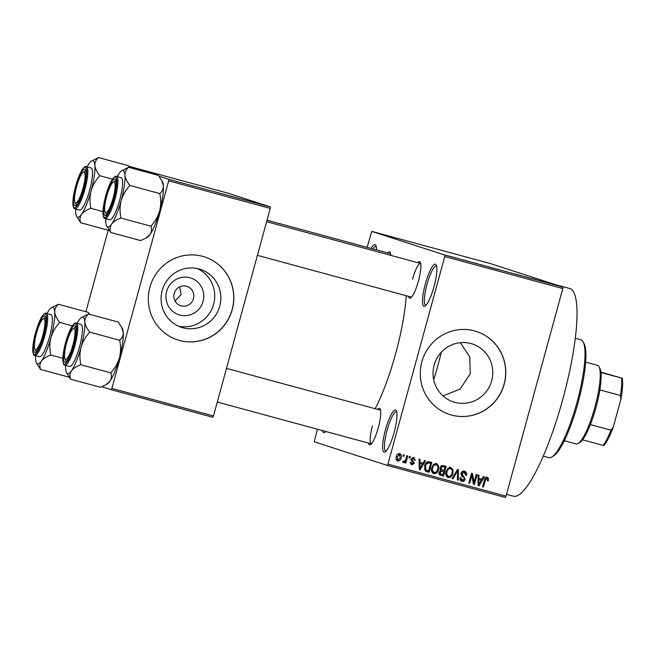 <?xml version="1.0" encoding="UTF-8"?>
<svg xmlns="http://www.w3.org/2000/svg" width="655" height="655" viewBox="0 0 655 655"><rect width="100%" height="100%" fill="white"/><g stroke="black" fill="none" stroke-linecap="round" stroke-linejoin="round"><path stroke-width="0.98" d="M434.003 286.653A21.811 4.528 105.2 0 1 425.038 306.073A21.811 4.528 105.2 0 1 425.373 283.852A21.811 4.528 105.2 0 1 436.197 264.931A21.811 4.528 105.2 0 1 434.003 286.653M436.598 266.061A20.354 4.225 -74.8 0 0 436.394 265.979A20.354 4.225 -74.8 0 0 427.035 284.319A20.354 4.225 -74.8 0 0 425.734 305.271A20.354 4.225 -74.8 0 0 425.955 305.304M325.764 431.481A21.811 4.528 105.2 0 1 324.733 432.382A21.811 4.528 105.2 0 1 322.44 430.581M324.929 431.252A20.354 4.225 -74.8 0 0 325.429 431.579A20.354 4.225 -74.8 0 0 325.65 431.604M394.105 432.513A21.811 4.528 105.2 0 1 385.132 451.934A21.811 4.528 105.2 0 1 385.476 429.713A21.811 4.528 105.2 0 1 396.3 410.791A21.811 4.528 105.2 0 1 394.105 432.513M396.693 411.921A20.354 4.225 -74.8 0 0 396.488 411.839A20.354 4.225 -74.8 0 0 387.138 430.179A20.354 4.225 -74.8 0 0 385.828 451.131A20.354 4.225 -74.8 0 0 386.049 451.164M203.091 301.333A19.314 18.889 -72.1 0 1 179.765 315.014A19.314 18.889 -72.1 0 1 166.632 291.442A19.314 18.889 -72.1 0 1 189.958 277.761A19.314 18.889 -72.1 0 1 203.091 301.333M174.23 293.448A10.177 9.956 107.9 0 0 180.706 305.738A10.177 9.956 107.9 0 0 193.446 298.664A10.177 9.956 107.9 0 0 186.978 286.374A10.177 9.956 107.9 0 0 174.23 293.448M175.049 300.981L181.124 294.676L179.691 286.874M162.186 290.558A30.482 29.811 107.9 0 0 181.574 327.361A30.482 29.811 107.9 0 0 219.736 306.172A30.482 29.811 107.9 0 0 200.348 269.369A30.482 29.811 107.9 0 0 162.186 290.558M178.578 326.206A30.482 29.811 107.9 0 0 213.636 304.198A30.482 29.811 107.9 0 0 197.245 268.55M149.897 287.226A43.623 42.673 107.9 0 0 177.636 339.904A43.623 42.673 107.9 0 0 232.263 309.578A43.623 42.673 107.9 0 0 204.516 256.899A43.623 42.673 107.9 0 0 149.897 287.226M177.579 339.88A43.623 42.673 107.9 0 0 232.148 309.537A43.623 42.673 107.9 0 0 204.458 256.875M460.309 342.688L469.75 356.844L470.233 373.808L460.08 389.078L443.026 395.915M491.684 380.76A30.482 29.811 -72.1 0 1 453.522 401.949A30.482 29.811 -72.1 0 1 434.142 365.146A30.482 29.811 -72.1 0 1 472.304 343.957A30.482 29.811 -72.1 0 1 491.684 380.76M421.845 361.814A43.623 42.673 107.9 0 0 449.592 414.492A43.623 42.673 107.9 0 0 504.211 384.166A43.623 42.673 107.9 0 0 476.463 331.487A43.623 42.673 107.9 0 0 421.845 361.814M449.535 414.476A43.623 42.673 107.9 0 0 504.096 384.125A43.623 42.673 107.9 0 0 476.406 331.471M417.759 262.688A18.905 3.922 105.2 0 1 420.289 262.311A18.905 3.922 105.2 0 1 418.389 281.134A18.905 3.922 105.2 0 1 410.619 297.968A18.905 3.922 105.2 0 1 408.622 296.371M257.415 255.344L411.455 297.133A17.448 3.627 -74.8 0 0 411.536 297.157M377.624 409.391A18.905 3.922 105.2 0 1 380.154 409.015A18.905 3.922 105.2 0 1 378.254 427.838A18.905 3.922 105.2 0 1 370.484 444.671A18.905 3.922 105.2 0 1 368.487 443.075M372.433 425.881A17.448 3.627 -74.8 0 0 371.319 443.836A17.448 3.627 -74.8 0 0 371.41 443.861M554.99 284.516L569.703 288.511A107.608 22.344 105.2 0 1 562.809 399.247A107.608 22.344 105.2 0 1 513.348 496.203L506.511 494.353M406.174 295.708A81.433 16.915 105.2 0 1 395.645 353.618A81.433 16.915 105.2 0 1 375.168 408.72M457.272 258.291L458.14 258.529L457.272 258.291M463.257 259.92L464.133 260.158L463.257 259.92M465.664 260.584L470.413 261.902L465.599 260.551M478.003 263.932L472.705 262.467L477.978 264.006M494.394 268.444L487.836 266.585L494.615 268.485M539.499 280.627L543.322 281.658L539.311 280.553M444.843 255.041L562.899 287.078L562.809 288.568L444.745 256.539L444.843 255.041L371.786 231.387L367.103 247.361M562.899 287.078L489.842 263.425L371.786 231.387M536.904 279.922L531.614 278.449L536.887 279.988M531.352 278.465L525.122 276.688L531.344 278.481M515.943 274.232L521.658 275.788L515.87 274.199M510.368 272.791L516.558 274.47L510.368 272.791M495.008 268.55L501.804 270.466L494.918 268.517M496.179 268.918L496.686 269.066M480.59 264.661L487.451 266.577L480.369 264.579M451.614 256.785L456.469 258.103L451.442 256.719M449.035 256.056L449.903 256.293L449.035 256.056M444.745 256.539L387.965 464.108L506.02 496.146L505.349 497.456L387.293 465.418L314.236 441.765L317.356 429.197M403.398 454.742L404.266 454.979L403.889 456.379L403.013 456.142L403.398 454.742M409.383 456.363L410.259 456.6L409.874 458.001L409.007 457.763L409.383 456.363M424.571 460.481L425.488 460.735L420.142 469.832L419.225 469.578L419.118 459.008L420.035 459.253L419.986 462.389L423.015 463.208L424.571 460.481M433.487 473.573L433.741 473.655C431.522 472.361 430.859 470.38 431.76 467.695L433.594 464.403L436.5 463.584L438.588 465.803L438.531 469.406C437.958 472.239 436.361 473.655 433.741 473.655L433.594 473.606M447.832 477.47L448.094 477.552C445.875 476.259 445.212 474.269 446.112 471.592L447.938 468.3L450.853 467.482L452.941 469.7L452.883 473.303C452.31 476.136 450.714 477.552 448.094 477.552L447.946 477.503M464.559 471.199C466.393 471.919 467.056 473.287 466.548 475.301L465.639 475.186L464.166 472.32L461.939 473.524L465.181 479.296C464.665 480.942 463.593 481.613 461.963 481.31C460.309 480.68 459.704 479.468 460.129 477.667L461.038 477.773L462.25 480.156L464.321 479.026L464.321 477.953L461.742 476.005L461.055 473.303C461.644 471.559 462.807 470.855 464.559 471.199L464.763 471.256M463.208 472.009L461.75 471.985M460.015 479.001L462.25 480.156M483.472 476.463L484.389 476.717L479.042 485.813L478.125 485.56L478.027 474.99L478.936 475.235L478.895 478.371L481.916 479.198L483.472 476.463M562.809 288.568L506.02 496.146M487.279 477.364L488.458 478.428L488.327 480.934L487.418 480.827L486.919 478.502L485.781 478.985L483.456 487.009L482.579 486.771L484.397 480.107C484.675 478.256 485.633 477.348 487.279 477.364L487.41 477.405M485.879 478.158L486.984 478.518L485.773 478.125L484.626 478.608M476.152 474.482L477.028 474.719L474.343 484.536L473.409 484.282L471.878 475.407L469.725 483.284L468.849 483.046L471.534 473.229L472.476 473.483L474.007 482.334L476.152 474.482M457.517 469.422L458.369 469.651L458.271 480.172L457.37 479.927L457.681 470.699L452.998 478.748L452.089 478.494L457.517 469.422M440.397 475.301L440.799 475.432C439.292 474.957 438.719 473.917 439.071 472.312L440.578 470.511L440.045 467.776C440.569 465.942 441.716 465.222 443.492 465.623L446.202 466.352L443.517 476.169L440.569 475.366M426.028 471.387L426.716 471.616L425.382 471.06L424.628 465.828C425.16 462.979 426.716 461.619 429.287 461.767L431.85 462.463L429.164 472.28L426.405 471.518M413.78 457.419L415.286 460.293L414.378 460.187L413.444 458.426L411.962 459.212L414.32 463.322L411.79 464.821L410.325 462.233L411.234 462.348L412.044 463.797L413.403 463.232L411.037 459.155L413.944 457.468M412.355 458.074L411.618 458.017M410.276 463.052L412.044 463.797M406.894 455.683L407.762 455.921L405.813 463.06L404.937 462.823L405.248 461.685L403.865 462.676L403.136 462.062L403.66 461.112L405.314 460.801L406.894 455.683M403.66 461.112L404.258 461.407M399.746 453.612C401.392 454.545 401.867 456.003 401.171 457.968C400.77 460.023 399.624 461.038 397.724 461.005C396.095 460.097 395.62 458.664 396.283 456.723C396.676 454.627 397.831 453.596 399.746 453.612L399.877 453.653M168.679 180.829L168.769 179.339L270.359 206.898L270.261 208.396L168.679 180.829L111.89 388.407L213.473 415.966L212.801 417.276L111.219 389.709L101.943 386.704M108.206 230.208L85.903 311.723M270.359 206.898L227.793 193.119L128.839 166.272M168.769 179.339L159.059 176.195M147.015 172.29L128.978 166.452M270.261 208.396L213.473 415.966M111.219 389.709L111.89 388.407M371.066 248.441A21.811 4.528 105.2 0 1 375.798 245.379A21.811 4.528 105.2 0 1 376.478 249.907M387.678 252.945A18.905 3.922 105.2 0 1 390.208 252.576A18.905 3.922 105.2 0 1 390.773 255.368M387.293 465.418L387.965 464.108M390.593 253.747A17.448 3.627 -74.8 0 0 390.503 253.714L267.027 220.211M420.674 263.482A17.448 3.627 -74.8 0 0 420.592 263.457A17.448 3.627 -74.8 0 0 412.568 279.177M380.547 410.186A17.448 3.627 -74.8 0 0 380.457 410.161L226.491 368.38M376.199 246.501A20.354 4.225 -74.8 0 0 375.995 246.419A20.354 4.225 -74.8 0 0 372.941 248.949M486.125 476.987L488.458 478.428M487.304 478.052L487.435 478.862M487.459 480.655L488.327 480.934M484.905 478.699L485.781 478.985M482.588 486.731L483.456 487.009M481.613 479.108L480.999 480.164M478.428 484.528L478.125 485.052M478.125 485.511L479.042 485.813M478.052 478.101L478.895 478.371M481.31 480.262L478.068 479.321L478.879 479.599L478.805 484.651L481.31 480.262L478.879 479.599M478.117 484.43L478.805 484.651M473.712 482.244L473.311 483.717M473.401 484.233L474.343 484.536M471.019 475.129L471.878 475.407M468.865 483.005L469.725 483.284M471.42 473.655L471.715 475.358M473.016 482.014L474.007 482.334M464.125 471.109L465.549 473.483M465.664 475.014L466.548 475.301M461.079 473.246L461.939 473.524M460.94 474.417L464.125 477.659M464.321 479.018L465.181 479.296M463.445 480.123L461.259 481.032M457.215 469.93L457.206 470.544M457.37 479.886L458.271 480.172M456.903 470.446L457.681 470.699M452.114 478.453L452.998 478.748M449.707 467.105L451.786 469.324L452.941 469.7M451.786 469.324L451.901 469.774M445.785 473.868L446.735 474.179L448.405 476.398C450.419 476.382 451.623 475.26 452.016 473.049L452.883 473.303M450.05 476.193L447.414 477.266M445.875 474.842L448.298 476.365M449.567 468.309L447.758 468.481M447.193 476.013L448.405 476.398M446.112 471.575L446.972 471.862L446.735 474.179M449.395 468.259L450.55 468.628C448.577 468.644 447.39 469.717 446.972 471.862M452.016 473.049C452.687 471.06 452.196 469.586 450.55 468.628L449.494 468.284M445.04 466.041L444.729 467.171M443.779 470.626L443.468 471.764M442.665 474.711L442.362 475.8L443.517 476.169M442.362 475.8L440.144 475.194M439.906 469.111L444.074 470.708L445.015 467.261L442.223 466.638L440.921 468.006L442.346 470.241M445.015 467.261L440.75 466.352M438.965 473.336L442.96 474.785L443.762 471.854L441.175 471.256L439.996 472.394L441.437 474.376M443.762 471.854L439.939 470.888M439.137 472.116L439.996 472.394M440.029 470.88L441.175 471.256M440.062 467.727L440.921 468.006M441.069 466.27L442.223 466.638M442.01 466.393L443.165 466.761M435.354 463.216L437.442 465.435L438.588 465.803M437.442 465.435L437.548 465.877M431.432 469.971L432.39 470.282L434.052 472.509C436.066 472.484 437.27 471.371 437.663 469.152L438.531 469.406M435.698 472.296L433.061 473.377M431.522 470.953L433.954 472.476M435.215 464.42L433.405 464.583M432.84 472.116L434.052 472.509M431.76 467.686L432.619 467.965L432.39 470.282M435.043 464.362L436.197 464.731C434.224 464.747 433.037 465.828 432.619 467.965M437.663 469.152C438.334 467.171 437.843 465.697 436.197 464.731L435.141 464.395M430.687 462.143L430.376 463.273M428.313 470.814L428.018 471.903L429.164 472.28M428.018 471.903L425.856 471.322M424.325 469.037L425.906 470.102M424.718 469.569L428.607 470.896L430.662 463.372L426.266 462.577M425.57 470.003L427.06 470.47M424.636 465.803L425.496 466.082L425.865 469.938M425.594 463.486L426.503 463.781L425.496 466.082M427.944 462.569L429.091 462.946L426.503 463.781M430.662 463.372L429.091 462.946M422.704 463.126L422.09 464.182M419.527 468.546L419.216 469.07M419.225 469.529L420.142 469.832M419.151 462.119L419.986 462.389M419.216 468.44L419.896 468.661L422.401 464.28L419.159 463.339M419.159 463.355L419.97 463.617L419.896 468.661M422.401 464.28L419.97 463.617M413.297 457.329L414.165 458.893M414.394 460.007L415.286 460.293M411.103 458.934L411.962 459.212M410.947 459.573L412.003 459.916M410.857 459.548L413.166 462.954M413.436 463.036L414.32 463.322M412.724 463.855L411.127 464.534M409.015 457.722L409.874 458.001M405.093 461.112L404.962 461.595M404.946 462.782L405.813 463.06M404.462 461.431L405.248 461.685M404.102 461.317L402.71 462.299M403.022 456.101L403.889 456.379M399.247 453.53L400.238 455.258M400.311 457.689L401.171 457.968M398.862 459.916L397.086 460.711M396.078 458.983L396.881 459.622M398.42 454.292L397.454 454.341M398.027 459.99L400.295 457.739L399.444 454.627L397.176 456.887L398.027 459.99L396.807 459.597M396.316 456.609L397.176 456.887M536.617 279.881L534.414 279.251L536.609 279.914M506.2 271.653L502.917 270.72L506.2 271.653M500.69 270.155L497.014 269.139L500.69 270.155M497.014 269.156L497.554 269.27M499.855 269.885L495.884 268.787L499.855 269.885M495.876 268.804L496.416 268.918M491.848 267.756L488.565 266.822L491.839 267.764M486.337 266.257L481.319 264.833L486.337 266.257M477.716 263.899L475.514 263.269L477.716 263.899M454.603 257.62L452.474 257.014L454.603 257.62M583.089 341.795L584.031 343.523A59.621 12.379 105.2 0 1 578.029 402.882A59.621 12.379 105.2 0 1 553.516 455.978L551.837 456.993A61.071 12.682 -74.8 0 0 576.94 402.604A61.071 12.682 -74.8 0 0 583.089 341.795A61.071 12.682 -74.8 0 0 580.854 339.748L575.278 338.234M543.29 456.117L548.874 457.632A61.071 12.682 -74.8 0 0 551.837 456.993M441.249 352.3A77.069 16.007 105.2 0 1 437.999 365.064A77.069 16.007 105.2 0 1 433.684 379.638M117.188 176.613A29.262 6.075 -74.8 0 1 119.177 173.338A29.262 6.075 105.2 0 1 121.625 170.783A29.262 6.075 105.2 0 1 123.107 170.496A29.262 6.075 105.2 0 1 124.966 175.213C124.892 172.069 126.096 169.424 128.576 167.287L121.625 170.783M114.879 179.003A18.905 3.922 105.2 0 1 115.534 179.626A18.905 3.922 105.2 0 1 113.683 198.26A18.905 3.922 105.2 0 1 105.856 215.282A18.905 3.922 105.2 0 1 104.906 215.462A18.905 3.922 105.2 0 1 106.151 196.025A18.905 3.922 105.2 0 1 114.879 179.003M105.676 212.662A17.448 3.627 -74.8 0 0 106.659 214.439A17.448 3.627 -74.8 0 0 106.699 214.447A17.448 3.627 -74.8 0 0 106.781 214.463A17.448 3.627 105.2 0 1 106.699 214.447A17.448 3.627 105.2 0 1 106.061 213.857L105.119 212.13A15.998 3.324 -74.8 0 0 111.899 202.092A15.998 3.324 -74.8 0 0 113.307 181.959A15.998 3.324 -74.8 0 0 107.887 192.374A15.998 3.324 -74.8 0 0 105.119 212.13M113.307 181.959L114.985 180.944A17.448 3.627 105.2 0 1 115.837 180.764A17.448 3.627 105.2 0 1 115.919 180.796A17.448 3.627 -74.8 0 0 115.87 180.772A17.448 3.627 -74.8 0 0 115.837 180.764A17.448 3.627 -74.8 0 0 114.052 181.787M109.631 219.761A21.811 4.528 -74.8 0 0 109.672 219.769A21.811 4.528 -74.8 0 0 119.726 200.012A21.811 4.528 -74.8 0 0 121.142 177.685A21.811 4.528 -74.8 0 0 121.093 177.669A21.811 4.528 -74.8 0 0 121.052 177.661M161.548 180.035L163.406 185.643A29.262 6.075 105.2 0 0 162.555 181.885L158.461 175.401L128.576 167.287M129.903 185.463C127.029 181.902 125.383 178.487 124.966 175.213A29.262 6.075 105.2 0 1 121.175 200.594C122.919 194.879 125.834 189.835 129.903 185.463L159.795 193.569C161.073 199.407 161.015 205.228 159.607 211.025C157.863 216.748 154.948 221.791 150.879 226.163L120.987 218.058C119.709 212.212 119.767 206.391 121.175 200.594A29.262 6.075 105.2 0 1 111.587 224.108C113.552 221.619 116.688 219.597 120.987 218.058M150.879 226.163C151.952 229.135 151.673 231.927 150.028 234.531A29.262 6.075 105.2 0 0 159.607 211.025A29.262 6.075 105.2 0 0 163.406 185.643C163.472 188.787 162.268 191.432 159.795 193.569M145.999 238.043L147.58 237.094A29.262 6.075 105.2 0 0 150.028 234.531L145.999 238.043L140.629 240.59L110.744 232.476C109.663 229.504 109.95 226.712 111.587 224.108A29.262 6.075 105.2 0 1 106.65 225.983A29.262 6.075 105.2 0 1 105.799 222.233A29.262 6.075 105.2 0 1 105.758 218.713M106.65 225.983L110.744 232.476M83.93 184.62A15.998 3.324 -74.8 0 0 83.218 172.224A15.998 3.324 -74.8 0 0 75.685 190.368A15.998 3.324 -74.8 0 0 75.03 202.395A15.998 3.324 -74.8 0 0 83.93 184.62M83.218 172.224L84.904 171.209A17.448 3.627 105.2 0 1 85.748 171.02A17.448 3.627 105.2 0 1 85.838 171.053A17.448 3.627 -74.8 0 0 85.78 171.037A17.448 3.627 -74.8 0 0 85.748 171.02A17.448 3.627 -74.8 0 0 83.971 172.044M75.595 202.919A17.448 3.627 -74.8 0 0 76.578 204.696A17.448 3.627 -74.8 0 0 76.701 204.72A17.448 3.627 105.2 0 1 76.61 204.704A17.448 3.627 105.2 0 1 75.972 204.123L75.03 202.395M65.639 346.806A15.998 3.324 -74.8 0 0 64.984 358.834A15.998 3.324 -74.8 0 0 73.876 341.067A15.998 3.324 -74.8 0 0 73.172 328.663A15.998 3.324 -74.8 0 0 65.639 346.806M65.541 359.366A17.448 3.627 -74.8 0 0 66.523 361.134A17.448 3.627 -74.8 0 0 66.564 361.151A17.448 3.627 -74.8 0 0 66.654 361.167A17.448 3.627 105.2 0 1 66.564 361.151A17.448 3.627 105.2 0 1 65.926 360.561L64.984 358.834M73.172 328.663L74.85 327.647A17.448 3.627 105.2 0 1 75.702 327.467A17.448 3.627 105.2 0 1 75.784 327.5A17.448 3.627 -74.8 0 0 75.734 327.475A17.448 3.627 -74.8 0 0 75.702 327.467A17.448 3.627 -74.8 0 0 73.925 328.491M37.671 329.334A15.998 3.324 -74.8 0 0 34.895 349.09A15.998 3.324 -74.8 0 0 41.683 339.053A15.998 3.324 -74.8 0 0 43.083 318.928A15.998 3.324 -74.8 0 0 37.671 329.334M35.46 349.623A17.448 3.627 -74.8 0 0 36.443 351.399A17.448 3.627 -74.8 0 0 36.475 351.407A17.448 3.627 -74.8 0 0 36.565 351.424A17.448 3.627 105.2 0 1 36.475 351.407A17.448 3.627 105.2 0 1 35.837 350.818L34.895 349.09M43.083 318.928L44.769 317.912A17.448 3.627 105.2 0 1 45.613 317.724A17.448 3.627 105.2 0 1 45.703 317.757A17.448 3.627 -74.8 0 0 45.653 317.732A17.448 3.627 -74.8 0 0 45.613 317.724A17.448 3.627 -74.8 0 0 43.836 318.748M576.089 443.918A40.716 8.458 -74.8 0 0 576.163 443.943A40.716 8.458 -74.8 0 0 578.144 443.517A40.716 8.458 -74.8 0 0 594.986 406.861A40.716 8.458 -74.8 0 0 598.981 366.718A40.716 8.458 -74.8 0 0 597.573 365.375A40.716 8.458 -74.8 0 0 597.491 365.351A40.716 8.458 -74.8 0 0 597.409 365.334M598.981 366.718L599.914 368.446A39.259 8.155 105.2 0 1 600.971 372.515A39.259 8.155 105.2 0 1 599.849 389.905A39.259 8.155 105.2 0 1 590.36 424.604A39.259 8.155 105.2 0 1 582.549 439.833A39.259 8.155 105.2 0 1 579.822 442.502L578.144 443.517M603.836 445.572L603.14 445.425A39.259 8.155 -74.8 0 0 610.951 430.196L613.236 427.24A37.81 7.852 105.2 0 1 603.836 445.572M582.549 439.833L603.14 445.425M600.971 372.515L622.25 378.254A37.81 7.852 105.2 0 1 620.907 399.19L613.236 427.24M600.922 372.13L622.25 378.254M590.36 424.604L610.951 430.196M620.907 399.19L620.441 395.497A39.259 8.155 -74.8 0 0 621.562 378.099M599.849 389.905L620.441 395.497M112.472 179.151L99.822 175.72C96.94 172.167 95.294 168.753 94.877 165.469C94.811 162.325 96.015 159.681 98.487 157.544L128.38 165.658L129.813 167.623M109.303 230.511L80.655 222.733C79.582 219.769 79.861 216.977 81.507 214.365A29.262 6.075 105.2 0 1 77.577 217.206A29.262 6.075 105.2 0 1 76.561 216.24A29.262 6.075 105.2 0 1 75.718 212.49A29.262 6.075 105.2 0 1 75.677 208.97M74.817 205.727A18.905 3.922 105.2 0 1 76.07 186.282A18.905 3.922 105.2 0 1 84.798 169.26A18.905 3.922 105.2 0 1 85.445 169.882A18.905 3.922 105.2 0 1 83.594 188.517A18.905 3.922 105.2 0 1 75.775 205.539A18.905 3.922 105.2 0 1 74.817 205.727M79.542 210.018A21.811 4.528 -74.8 0 0 79.582 210.034A21.811 4.528 -74.8 0 0 89.637 190.269A21.811 4.528 -74.8 0 0 91.053 167.942A21.811 4.528 -74.8 0 0 91.012 167.934A21.811 4.528 -74.8 0 0 90.963 167.917M102.966 211.581L90.906 208.315C89.62 202.469 89.686 196.656 91.086 190.859C92.838 185.136 95.745 180.092 99.822 175.72M87.099 166.869A29.262 6.075 105.2 0 1 89.088 163.594A29.262 6.075 105.2 0 1 91.544 161.04A29.262 6.075 105.2 0 1 94.877 165.469A29.262 6.075 105.2 0 1 91.086 190.859A29.262 6.075 -74.8 0 1 81.507 214.365C83.463 211.876 86.599 209.862 90.906 208.315M76.561 216.24L80.655 222.733M98.487 157.544L91.544 161.04M77.053 323.316A29.262 6.075 -74.8 0 1 79.042 320.041A29.262 6.075 105.2 0 1 81.49 317.487A29.262 6.075 105.2 0 1 82.972 317.2A29.262 6.075 105.2 0 1 84.831 321.916C84.765 318.772 85.961 316.128 88.441 313.991L81.49 317.487M74.744 325.699A18.905 3.922 105.2 0 1 75.399 326.329A18.905 3.922 105.2 0 1 73.548 344.964A18.905 3.922 105.2 0 1 65.729 361.978A18.905 3.922 105.2 0 1 64.771 362.166A18.905 3.922 105.2 0 1 66.016 342.721A18.905 3.922 105.2 0 1 74.744 325.699M69.495 366.464A21.811 4.528 -74.8 0 0 69.536 366.473A21.811 4.528 -74.8 0 0 79.591 346.716A21.811 4.528 -74.8 0 0 81.007 324.389A21.811 4.528 -74.8 0 0 80.958 324.372A21.811 4.528 -74.8 0 0 80.917 324.364M121.412 326.739L123.271 332.347A29.262 6.075 105.2 0 0 122.419 328.589L118.334 322.104L88.441 313.991M89.768 332.159C86.894 328.605 85.248 325.191 84.831 321.916A29.262 6.075 105.2 0 1 81.04 347.297C82.792 341.582 85.699 336.531 89.768 332.159L119.66 340.273C120.938 346.11 120.88 351.931 119.48 357.728C117.728 363.451 114.813 368.495 110.744 372.867L80.852 364.753C79.574 358.915 79.64 353.094 81.04 347.297A29.262 6.075 105.2 0 1 71.46 370.812C73.417 368.323 76.553 366.301 80.852 364.753M110.744 372.867C111.817 375.839 111.538 378.631 109.893 381.235A29.262 6.075 105.2 0 0 119.48 357.728A29.262 6.075 105.2 0 0 123.271 332.347C123.336 335.491 122.141 338.136 119.66 340.273M105.864 384.747L107.445 383.797A29.262 6.075 105.2 0 0 109.893 381.235L105.864 384.747L100.493 387.293L70.609 379.18C69.528 376.207 69.815 373.415 71.46 370.812A29.262 6.075 105.2 0 1 66.515 372.687A29.262 6.075 105.2 0 1 65.664 368.937A29.262 6.075 105.2 0 1 65.631 365.416M66.515 372.687L70.609 379.18M72.337 325.854L59.687 322.424C56.805 318.87 55.159 315.448 54.75 312.173C54.676 309.029 55.88 306.384 58.352 304.248L88.245 312.361L89.678 314.326M69.176 377.214L40.52 369.436C39.447 366.464 39.726 363.681 41.371 361.069A29.262 6.075 105.2 0 1 37.441 363.91A29.262 6.075 105.2 0 1 36.426 362.944A29.262 6.075 105.2 0 1 35.583 359.194A29.262 6.075 105.2 0 1 35.542 355.673M34.682 352.423A18.905 3.922 105.2 0 1 35.935 332.986A18.905 3.922 105.2 0 1 44.663 315.964A18.905 3.922 105.2 0 1 45.318 316.586A18.905 3.922 105.2 0 1 43.459 335.221A18.905 3.922 105.2 0 1 35.64 352.243A18.905 3.922 105.2 0 1 34.682 352.423M39.406 356.721A21.811 4.528 -74.8 0 0 39.456 356.738A21.811 4.528 -74.8 0 0 49.51 336.973A21.811 4.528 -74.8 0 0 50.918 314.646A21.811 4.528 -74.8 0 0 50.877 314.629A21.811 4.528 -74.8 0 0 50.828 314.621M62.831 358.285L50.771 355.018C49.485 349.172 49.551 343.359 50.951 337.554C52.703 331.839 55.618 326.796 59.687 322.424M46.963 313.573A29.262 6.075 105.2 0 1 48.961 310.298A29.262 6.075 105.2 0 1 51.409 307.744A29.262 6.075 105.2 0 1 54.75 312.173A29.262 6.075 105.2 0 1 50.951 337.554A29.262 6.075 -74.8 0 1 41.371 361.069C43.336 358.58 46.464 356.557 50.771 355.018M36.426 362.944L40.52 369.436M58.352 304.248L51.409 307.744M484.438 479.984L485.298 480.262M478.093 482.252L478.862 482.498M462.455 475.595L463.601 475.972M456.044 471.878L456.879 472.149M440.971 471.035L442.117 471.412M419.192 466.262L419.961 466.516M411.61 460.178L412.756 460.547M109.672 219.769L104.923 218.483C104.047 218.795 103.4 217.304 102.966 214.013C102.81 209.436 103.719 203.418 105.709 195.976C107.747 188.648 109.974 183.072 112.398 179.257C114.404 176.629 115.747 175.671 116.426 176.408A21.811 4.528 105.2 0 1 116.467 176.416A21.811 4.528 105.2 0 1 115.059 198.743A21.811 4.528 105.2 0 1 105.005 218.508A21.811 4.528 105.2 0 1 104.964 218.492M115.419 177.038A20.935 4.348 -74.8 0 0 105.75 195.894A20.935 4.348 -74.8 0 0 104.366 217.427A20.935 4.348 -74.8 0 0 114.035 198.571A20.935 4.348 -74.8 0 0 115.419 177.038M91.012 167.934L86.345 166.665A21.811 4.528 105.2 0 1 86.386 166.673A21.811 4.528 105.2 0 1 84.97 189.008A21.811 4.528 105.2 0 1 74.916 208.765A21.811 4.528 105.2 0 1 74.875 208.749M74.285 207.684A20.935 4.348 -74.8 0 0 83.946 188.828A20.935 4.348 -74.8 0 0 85.33 167.295A20.935 4.348 -74.8 0 0 75.661 186.151A20.935 4.348 -74.8 0 0 74.285 207.684M69.536 366.473L64.788 365.187C63.92 365.498 63.265 364.008 62.839 360.717C62.675 356.14 63.592 350.122 65.574 342.68C67.612 335.352 69.848 329.776 72.263 325.961C74.269 323.324 75.612 322.375 76.291 323.111A21.811 4.528 105.2 0 1 76.34 323.12A21.811 4.528 105.2 0 1 74.924 345.447A21.811 4.528 105.2 0 1 64.87 365.212A21.811 4.528 105.2 0 1 64.829 365.195M75.284 323.742A20.935 4.348 -74.8 0 0 65.615 342.598A20.935 4.348 -74.8 0 0 64.231 364.131A20.935 4.348 -74.8 0 0 73.9 345.275A20.935 4.348 -74.8 0 0 75.284 323.742M50.877 314.629L46.21 313.368A21.811 4.528 105.2 0 1 46.251 313.377A21.811 4.528 105.2 0 1 44.843 335.712A21.811 4.528 105.2 0 1 34.789 355.469A21.811 4.528 105.2 0 1 34.74 355.452M34.15 354.388A20.935 4.348 -74.8 0 0 43.811 335.532A20.935 4.348 -74.8 0 0 45.195 313.999A20.935 4.348 -74.8 0 0 35.534 332.855A20.935 4.348 -74.8 0 0 34.15 354.388M404.176 461.382L403.03 461.014M116.426 176.408L121.093 177.669M420.592 263.457L266.626 221.677M217.288 402.047L371.319 443.836M597.491 365.351L585.627 362.133M576.163 443.943L564.307 440.725M79.582 210.034L74.834 208.74C73.966 209.06 73.311 207.57 72.885 204.27C72.721 199.693 73.638 193.675 75.62 186.233C77.658 178.905 79.894 173.329 82.317 169.514C84.315 166.886 85.658 165.936 86.345 166.665M76.291 323.111L80.958 324.372M39.456 356.738L34.707 355.444C33.831 355.755 33.184 354.273 32.75 350.974C32.594 346.397 33.503 340.379 35.493 332.936C37.532 325.609 39.758 320.033 42.182 316.218C44.18 313.589 45.523 312.64 46.21 313.368"/></g></svg>
